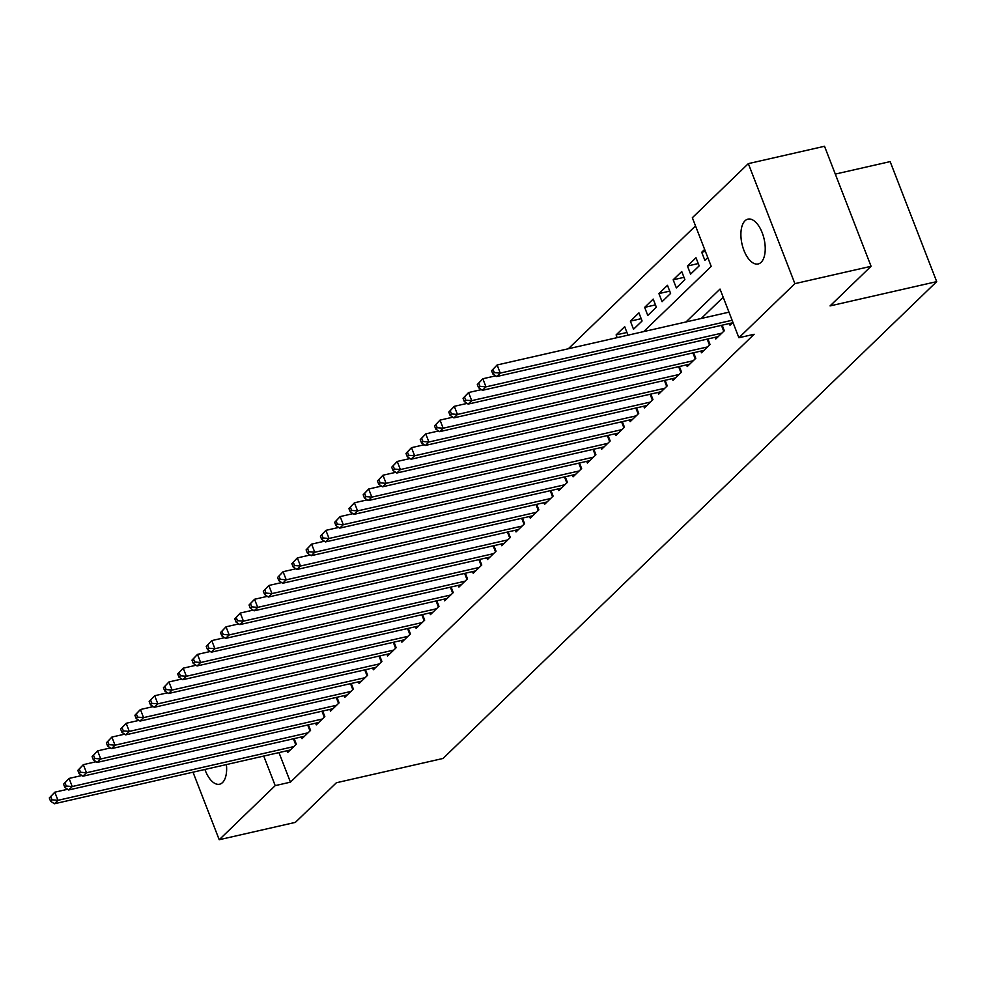 <?xml version="1.0" encoding="UTF-8"?>
<svg xmlns="http://www.w3.org/2000/svg" width="986" height="986" viewBox="0 0 986 986"><rect width="100%" height="100%" fill="white"/><g stroke="black" fill="none" stroke-linecap="round" stroke-linejoin="round"><path stroke-width="1.48" d="M761.118 262.313A22.986 11.339 77.2 0 1 758.172 263.965A22.986 11.339 77.2 0 1 742.865 247.289A22.986 11.339 77.2 0 1 745.022 220.79A22.986 11.339 77.2 0 1 747.967 219.138A22.986 11.339 77.2 0 1 763.263 235.827A22.986 11.339 77.2 0 1 761.118 262.313M226.41 764.569A22.986 11.339 77.2 0 1 222.528 782.564A22.986 11.339 77.2 0 1 219.582 784.215A22.986 11.339 77.2 0 1 204.915 769.462M835.302 174.091L890.148 161.605L936.7 281.626L443.047 758.456L336.399 782.748L295.381 822.373L219.212 839.727L193.009 772.186M695.512 225.905L568.33 348.761M643.71 331.592L711.214 266.38L692.345 217.721L748.337 163.627L794.889 283.648L738.896 337.742L720.027 289.083L685.997 321.954M794.889 283.648L871.069 266.294L824.518 146.273L748.337 163.627M729.369 323.531L730.022 325.22L732.943 322.41M715.109 337.311L715.762 338.999L724.316 330.741L722.159 325.17M700.836 351.09L701.49 352.791L710.056 344.521L707.899 338.95M686.564 364.869L687.23 366.57L695.783 358.3L693.626 352.729M672.304 378.661L672.957 380.349L681.523 372.079L679.354 366.521M658.032 392.44L658.685 394.129L667.251 385.859L665.094 380.3M643.772 406.22L644.425 407.908L652.978 399.638L650.822 394.08M629.499 419.999L630.153 421.688L638.718 413.417L636.562 407.859M615.227 433.778L615.893 435.479L624.446 427.209L622.289 421.638M600.967 447.558L601.62 449.259L610.186 440.988L608.029 435.418M586.695 461.337L587.348 463.038L595.914 454.768L593.757 449.209M572.435 475.129L573.088 476.817L581.641 468.547L579.485 462.989M558.162 488.908L558.815 490.597L567.381 482.327L565.225 476.768M543.89 502.687L544.555 504.376L553.109 496.106L550.952 490.547M529.63 516.467L530.283 518.155L538.849 509.898L536.692 504.327M515.358 530.246L516.023 531.947L524.577 523.677L522.42 518.106M501.098 544.025L501.751 545.726L510.317 537.456L508.147 531.885M486.825 557.817L487.478 559.506L496.044 551.236L493.887 545.677M472.553 571.597L473.218 573.285L481.772 565.015L479.615 559.456M458.293 585.376L458.946 587.064L467.512 578.794L465.355 573.236M444.02 599.155L444.686 600.844L453.24 592.586L451.083 587.015M429.76 612.935L430.414 614.635L438.98 606.365L436.81 600.794M415.488 626.714L416.141 628.415L424.707 620.145L422.55 614.574M401.228 640.506L401.881 642.194L410.435 633.924L408.278 628.365M386.956 654.285L387.609 655.973L396.175 647.703L394.018 642.145M372.683 668.064L373.349 669.753L381.902 661.483L379.746 655.924M358.423 681.844L359.077 683.532L367.642 675.262L365.486 669.704M344.151 695.623L344.804 697.324L353.37 689.054L351.213 683.483M329.891 709.402L330.544 711.103L339.098 702.833L336.941 697.262M315.619 723.182L316.272 724.883L324.838 716.612L322.681 711.054M301.346 736.973L302.012 738.662L310.565 730.392L308.408 724.833M626.923 332.467L616.114 334.92L624.68 326.662L627.823 334.772L627.232 335.339M641.196 318.675L630.387 321.14L638.94 312.87L642.083 320.98L633.53 329.25L630.387 321.14M655.456 304.896L644.647 307.361L653.213 299.091L656.356 307.201L647.79 315.471L644.647 307.361M669.728 291.116L658.919 293.581L667.473 285.311L670.616 293.421L662.062 301.691L658.919 293.581M684.001 277.337L673.179 279.802L681.745 271.532L684.888 279.642L676.334 287.912L673.179 279.802M698.261 263.558L687.452 266.023L696.005 257.753L699.16 265.863L690.594 274.133L687.452 266.023M617.162 337.631L616.114 334.92M704.633 249.421L701.712 252.243L704.867 260.353L707.775 257.531M278.976 752.601L290.439 782.157L754.13 334.266L738.896 337.742M723.194 297.267L701.231 318.478M287.086 750.753L287.739 752.441L296.305 744.171L294.148 738.613M871.069 266.294L830.052 305.919L936.7 281.626M290.439 782.157L275.205 785.632L219.212 839.727M263.743 756.065L275.205 785.632M705.409 251.393L701.712 252.243M49.3 797.945L50.557 801.199L51.987 799.819L50.73 796.577L49.3 797.945L54.809 792.202L57.964 800.312L293.803 746.587M51.987 799.819L57.964 800.312L54.39 803.763L290.241 750.026M50.73 796.577L54.809 792.202L67.627 789.281M50.557 801.199L54.39 803.763M63.572 784.166L64.829 787.407L66.247 786.039L64.99 782.785L63.572 784.166L69.082 778.422L72.224 786.532L308.076 732.808M66.247 786.039L72.224 786.532L68.663 789.971L304.501 736.246M64.99 782.785L69.082 778.422L81.887 775.501M64.829 787.407L68.663 789.971M77.832 770.386L79.09 773.628L80.519 772.248L79.262 769.006L77.832 770.386L83.354 764.643L86.497 772.753L322.336 719.028M80.519 772.248L86.497 772.753L82.923 776.192L318.774 722.467M79.262 769.006L83.354 764.643L96.16 761.722M79.09 773.628L82.923 776.192M92.105 756.607L93.362 759.849L94.792 758.468L93.534 755.227L92.105 756.607L97.614 750.864L100.757 758.973L336.608 705.236M94.792 758.468L100.757 758.973L97.195 762.412L333.034 708.688M93.534 755.227L97.614 750.864L110.432 747.943M93.362 759.849L97.195 762.412M106.365 742.828L107.622 746.069L109.052 744.689L107.794 741.447L106.365 742.828L111.886 737.072L115.029 745.182L350.868 691.457M109.052 744.689L115.029 745.182L111.467 748.633L347.306 694.908M107.794 741.447L111.886 737.072L124.692 734.163M107.622 746.069L111.467 748.633M120.637 729.048L121.894 732.29L123.324 730.909L122.067 727.668L120.637 729.048L126.146 723.293L129.302 731.402L365.14 677.678M123.324 730.909L129.302 731.402L125.727 734.853L361.579 681.129M122.067 727.668L126.146 723.293L138.964 720.384M121.894 732.29L125.727 734.853M134.909 715.257L136.167 718.511L137.584 717.13L136.327 713.889L134.909 715.257L140.419 709.513L143.562 717.623L379.413 663.898M137.584 717.13L143.562 717.623L140 721.074L375.839 667.349M136.327 713.889L140.419 709.513L153.224 706.592M136.167 718.511L140 721.074M149.169 701.477L150.427 704.719L151.856 703.351L150.599 700.097L149.169 701.477L154.691 695.734L157.834 703.844L393.673 650.119M151.856 703.351L157.834 703.844L154.26 707.295L390.111 653.558M150.599 700.097L154.691 695.734L167.497 692.813M150.427 704.719L154.26 707.295M163.442 687.698L164.699 690.939L166.129 689.571L164.859 686.318L163.442 687.698L168.951 681.955L172.094 690.064L407.945 636.34M166.129 689.571L172.094 690.064L168.532 693.503L404.371 639.778M164.859 686.318L168.951 681.955L181.769 679.034M164.699 690.939L168.532 693.503M177.702 673.919L178.959 677.16L180.389 675.78L179.132 672.538L177.702 673.919L183.223 668.175L186.366 676.285L422.205 622.56M180.389 675.78L186.366 676.285L182.804 679.724L418.643 625.999M179.132 672.538L183.223 668.175L196.029 665.254M178.959 677.16L182.804 679.724M191.974 660.139L193.231 663.381L194.661 662L193.404 658.759L191.974 660.139L197.483 654.396L200.639 662.506L436.478 608.769M194.661 662L200.639 662.506L197.064 665.944L432.916 612.22M193.404 658.759L197.483 654.396L210.301 651.475M193.231 663.381L197.064 665.944M206.234 646.36L207.504 649.601L208.921 648.221L207.664 644.98L206.234 646.36L211.756 640.604L214.899 648.714L450.75 594.989M208.921 648.221L214.899 648.714L211.337 652.165L447.176 598.44M207.664 644.98L211.756 640.604L224.561 637.695M207.504 649.601L211.337 652.165M220.507 632.581L221.764 635.822L223.193 634.442L221.936 631.2L220.507 632.581L226.016 626.825L229.171 634.935L465.01 581.21M223.193 634.442L229.171 634.935L225.597 638.386L461.448 584.661M221.936 631.2L226.016 626.825L238.834 623.904M221.764 635.822L225.597 638.386M234.779 618.789L236.036 622.043L237.466 620.662L236.196 617.421L234.779 618.789L240.288 613.045L243.431 621.155L479.282 567.431M237.466 620.662L243.431 621.155L239.869 624.606L475.708 570.869M236.196 617.421L240.288 613.045L253.106 610.124M236.036 622.043L239.869 624.606M249.039 605.01L250.296 608.251L251.726 606.883L250.469 603.629L249.039 605.01L254.561 599.266L257.703 607.376L493.542 553.651M251.726 606.883L257.703 607.376L254.129 610.815L489.98 557.09M250.469 603.629L254.561 599.266L267.366 596.345M250.296 608.251L254.129 610.815M263.311 591.23L264.568 594.472L265.998 593.091L264.741 589.85L263.311 591.23L268.821 585.487L271.963 593.597L507.815 539.872M265.998 593.091L271.963 593.597L268.402 597.035L504.253 543.311M264.741 589.85L268.821 585.487L281.639 582.566M264.568 594.472L268.402 597.035M277.571 577.451L278.841 580.692L280.258 579.312L279.001 576.07L277.571 577.451L283.093 571.707L286.236 579.817L522.087 526.08M280.258 579.312L286.236 579.817L282.674 583.256L518.513 529.531M279.001 576.07L283.093 571.707L295.899 568.786M278.841 580.692L282.674 583.256M291.844 563.672L293.101 566.913L294.531 565.533L293.273 562.291L291.844 563.672L297.353 557.916L300.508 566.026L536.347 512.301M294.531 565.533L300.508 566.026L296.934 569.477L532.785 515.752M293.273 562.291L297.353 557.916L310.171 555.007M293.101 566.913L296.934 569.477M306.116 549.892L307.373 553.134L308.791 551.753L307.533 548.512L306.116 549.892L311.625 544.136L314.768 552.246L550.619 498.522M308.791 551.753L314.768 552.246L311.206 555.697L547.045 501.973M307.533 548.512L311.625 544.136L324.431 541.215M307.373 553.134L311.206 555.697M320.376 536.101L321.633 539.354L323.063 537.974L321.806 534.732L320.376 536.101L325.898 530.357L329.041 538.467L564.879 484.742M323.063 537.974L329.041 538.467L325.466 541.918L561.317 488.181M321.806 534.732L325.898 530.357L338.703 527.436M321.633 539.354L325.466 541.918M334.648 522.321L335.906 525.563L337.335 524.195L336.078 520.941L334.648 522.321L340.158 516.578L343.301 524.688L579.152 470.963M337.335 524.195L343.301 524.688L339.739 528.126L575.577 474.402M336.078 520.941L340.158 516.578L352.976 513.657M335.906 525.563L339.739 528.126M348.908 508.542L350.166 511.783L351.595 510.403L350.338 507.161L348.908 508.542L354.43 502.798L357.573 510.908L593.412 457.184M351.595 510.403L357.573 510.908L354.011 514.347L589.85 460.622M350.338 507.161L354.43 502.798L367.236 499.877M350.166 511.783L354.011 514.347M363.181 494.762L364.438 498.004L365.868 496.624L364.61 493.382L363.181 494.762L368.69 489.019L371.845 497.129L607.684 443.392M365.868 496.624L371.845 497.129L368.271 500.568L604.122 446.843M364.61 493.382L368.69 489.019L381.508 486.098M364.438 498.004L368.271 500.568M377.453 480.983L378.71 484.225L380.128 482.844L378.87 479.603L377.453 480.983L382.962 475.227L386.105 483.337L621.956 429.613M380.128 482.844L386.105 483.337L382.543 486.788L618.382 433.064M378.87 479.603L382.962 475.227L395.768 472.319M378.71 484.225L382.543 486.788M391.713 467.204L392.97 470.445L394.4 469.065L393.143 465.823L391.713 467.204L397.235 461.448L400.378 469.558L636.216 415.833M394.4 469.065L400.378 469.558L396.803 473.009L632.655 419.284M393.143 465.823L397.235 461.448L410.04 458.539M392.97 470.445L396.803 473.009M405.985 453.412L407.243 456.666L408.672 455.285L407.415 452.044L405.985 453.412L411.495 447.669L414.638 455.779L650.489 402.054M408.672 455.285L414.638 455.779L411.076 459.229L646.915 405.505M407.415 452.044L411.495 447.669L424.313 444.748M407.243 456.666L411.076 459.229M420.246 439.633L421.503 442.874L422.932 441.506L421.675 438.252L420.246 439.633L425.767 433.889L428.91 441.999L664.749 388.274M422.932 441.506L428.91 441.999L425.348 445.45L661.187 391.713M421.675 438.252L425.767 433.889L438.573 430.968M421.503 442.874L425.348 445.45M434.518 425.853L435.775 429.095L437.205 427.727L435.948 424.473L434.518 425.853L440.027 420.11L443.182 428.22L679.021 374.495M437.205 427.727L443.182 428.22L439.608 431.658L675.459 377.934M435.948 424.473L440.027 420.11L452.845 417.189M435.775 429.095L439.608 431.658M448.79 412.074L450.047 415.316L451.465 413.935L450.208 410.694L448.79 412.074L454.3 406.331L457.442 414.44L693.294 360.716M451.465 413.935L457.442 414.44L453.88 417.879L689.719 364.154M450.208 410.694L454.3 406.331L467.105 403.41M450.047 415.316L453.88 417.879M463.05 398.295L464.307 401.536L465.737 400.156L464.48 396.914L463.05 398.295L468.572 392.551L471.715 400.661L707.554 346.924M465.737 400.156L471.715 400.661L468.14 404.1L703.992 350.375M464.48 396.914L468.572 392.551L481.378 389.63M464.307 401.536L468.14 404.1M477.323 384.515L478.58 387.757L480.009 386.376L478.74 383.135L477.323 384.515L482.832 378.76L485.975 386.869L721.826 333.145M480.009 386.376L485.975 386.869L482.413 390.32L718.252 336.596M478.74 383.135L482.832 378.76L495.65 375.851M478.58 387.757L482.413 390.32M491.583 370.736L492.84 373.977L494.269 372.597L493.012 369.356L491.583 370.736L497.104 364.98L500.247 373.09L732.117 320.265M494.269 372.597L500.247 373.09L496.685 376.541L732.524 322.816M493.012 369.356L497.104 364.98L728.974 312.168M492.84 373.977L496.685 376.541M295.738 744.726L293.421 738.773M309.998 730.946L307.694 724.993M324.271 717.155L321.966 711.214M338.531 703.375L336.226 697.435M352.803 689.596L350.498 683.643M367.075 675.817L364.758 669.864M381.335 662.037L379.031 656.084M395.608 648.258L393.303 642.305M409.868 634.466L407.563 628.526M424.14 620.687L421.835 614.746M438.413 606.908L436.095 600.967M452.673 593.128L450.368 587.175M466.945 579.349L464.64 573.396M481.205 565.57L478.9 559.617M495.477 551.778L493.173 545.837M509.75 537.999L507.433 532.058M524.01 524.219L521.705 518.279M538.282 510.44L535.977 504.487M552.542 496.661L550.237 490.708M566.814 482.881L564.51 476.928M581.074 469.102L578.77 463.149M595.347 455.31L593.042 449.37M609.619 441.531L607.302 435.59M623.879 427.751L621.574 421.798M638.152 413.972L635.847 408.019M652.412 400.193L650.107 394.24M666.684 386.413L664.379 380.46M680.956 372.622L678.639 366.681M695.216 358.842L692.912 352.902M709.489 345.063L707.184 339.122M723.749 331.284L721.444 325.331"/></g></svg>
